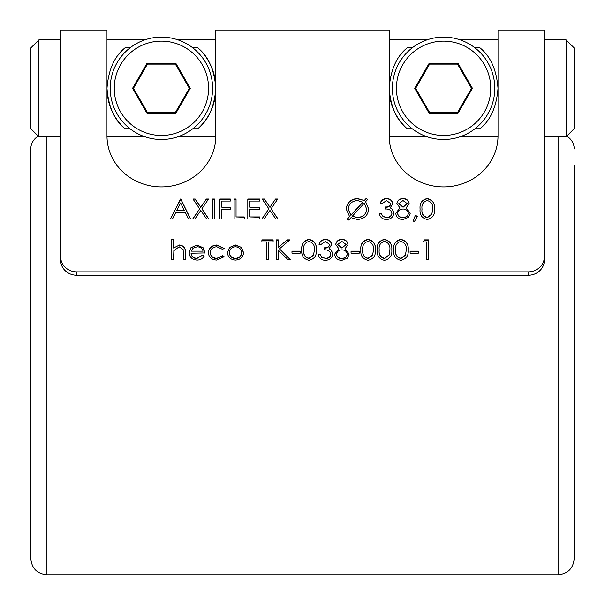 <?xml version="1.0" encoding="UTF-8"?>
<svg xmlns="http://www.w3.org/2000/svg" width="605" height="605" viewBox="0 0 605 605"><rect width="100%" height="100%" fill="white"/><g stroke="black" fill="none" stroke-linecap="round" stroke-linejoin="round"><path stroke-width="0.91" d="M430.949 64.115L429.626 64.115L415.658 88.3L429.626 112.485L457.554 112.485L471.514 88.3L457.554 64.115L429.626 64.115L429.157 63.306L458.015 63.306L457.554 64.115M392.395 88.3A51.198 51.198 0 0 1 443.586 37.102A51.198 51.198 0 0 1 494.784 88.3A51.198 51.198 0 0 1 443.586 139.49A51.198 51.198 0 0 1 392.395 88.3A51.198 51.198 0 0 0 443.586 139.49A51.198 51.198 0 0 0 494.784 88.3M110.216 88.3A51.198 51.198 0 0 1 161.414 37.102A51.198 51.198 0 0 1 212.605 88.3A51.198 51.198 0 0 1 161.414 139.49A51.198 51.198 0 0 1 110.216 88.3A51.198 51.198 0 0 0 161.414 139.49A51.198 51.198 0 0 0 212.605 88.3M389.552 81.879A54.42 54.42 0 0 0 389.166 88.3C390.611 69.84 396.608 56.363 407.165 47.863A54.42 54.42 0 0 0 400.533 55.017M107.372 81.879A54.42 54.42 0 0 0 106.994 88.3C108.431 69.84 114.428 56.363 124.985 47.863A54.42 54.42 0 0 0 118.353 55.017M38.864 136.715L30.802 128.646L30.802 47.946L38.864 39.885L38.864 136.715L60.636 136.715M574.198 47.946L574.198 128.646L566.136 136.715L566.136 39.885L574.198 47.946M544.364 256.762L544.364 260.15A16.123 15.102 180 0 1 528.241 275.252L528.241 271.864A16.123 15.102 0 0 0 544.364 256.762L544.364 30.25L498.006 30.25L498.006 135.936A54.42 50.971 180 0 1 443.586 186.907A54.42 50.971 180 0 1 389.166 135.936L389.166 30.25L215.834 30.25L215.834 135.936A54.42 50.971 180 0 1 161.414 186.907A54.42 50.971 180 0 1 106.994 135.936L106.994 30.25L60.636 30.25L60.636 256.762A16.123 15.102 0 0 0 76.759 271.864L76.759 275.252A16.123 15.102 180 0 1 60.636 260.15L60.636 256.762M558.075 136.715L558.075 574.75C567.868 573.797 573.237 568.42 574.198 558.627L574.198 165.573M574.198 524.762L574.198 187.278M558.075 574.75L46.925 574.75C37.132 573.797 31.762 568.42 30.802 558.627L30.802 148.906A16.123 15.155 0 0 1 38.274 136.117M124.985 47.863L130.007 47.863M192.814 47.863L197.835 47.863C208.362 56.31 214.367 69.787 215.834 88.3C214.389 106.752 208.392 120.236 197.835 128.729L192.814 128.729M407.165 47.863L412.186 47.863M474.993 47.863L480.015 47.863C490.542 56.31 496.539 69.787 498.006 88.3C496.569 106.752 490.572 120.236 480.015 128.729L474.993 128.729M389.166 88.3A54.42 54.42 0 0 0 407.165 128.729C396.638 120.289 390.633 106.813 389.166 88.3M412.186 128.729L407.165 128.729M106.994 88.3A54.42 54.42 0 0 0 124.985 128.729C114.458 120.289 108.461 106.813 106.994 88.3M130.007 128.729L124.985 128.729M391.79 249.873C392.32 255.567 389.87 259.061 384.425 260.369C379.055 259.038 376.681 255.537 377.293 249.873C376.665 244.201 379.04 240.692 384.425 239.361C389.87 240.669 392.32 244.17 391.79 249.873M359.249 253.192L351.044 253.192L351.044 251.143L359.249 251.143L359.249 253.192L359.249 251.43L351.044 251.43L351.044 253.192M341.976 239.361C345.531 239.565 347.55 241.297 348.034 244.541L345.001 248.723L349.13 254.032L347.512 258.176L341.848 260.369C337.545 260.241 335.14 258.184 334.633 254.198L338.845 248.723L335.73 244.488C336.297 241.229 338.384 239.52 341.976 239.361L341.976 239.641C345.531 239.852 347.55 241.576 348.034 244.828M300.178 253.192L291.973 253.192L291.973 251.143L300.178 251.143L300.178 253.192L300.178 251.43L291.973 251.43L291.973 253.192M278.3 259.855L276.387 259.855L276.387 239.875L278.3 239.875L278.3 247.483L287.186 239.875L289.924 239.875L279.442 248.837L290.74 259.855L288.192 259.855L278.3 250.213L278.3 259.855L278.3 250.493M266.54 259.855L266.54 241.924L261.889 241.924L261.889 239.875L273.105 239.875L273.105 241.924L268.454 241.924L268.454 259.855L266.54 259.855L266.54 242.204M227.427 252.595L229.567 247.415L235.504 244.995L241.433 247.4L243.565 252.595C243.112 257.216 240.427 259.719 235.504 260.112C230.581 259.726 227.888 257.223 227.427 252.595M173.552 259.855L171.638 259.855L171.638 239.361L173.552 239.361L173.552 248.012L179.488 244.995C183.776 245.645 185.72 248.11 185.311 252.398L185.311 259.855L183.398 259.855L183.179 249.661L179.148 246.787L173.847 250.659L173.552 259.855L173.552 254.856M434.587 209.02C435.124 214.715 432.666 218.208 427.228 219.517C421.851 218.186 419.477 214.684 420.097 209.02C419.462 203.348 421.844 199.847 427.228 198.508C432.666 199.816 435.124 203.318 434.587 209.02M390.83 203.688L386.542 200.557L382.08 203.635L380.167 203.635C380.969 200.452 383.078 198.743 386.519 198.508C390.142 198.682 392.214 200.414 392.751 203.703L390.255 207.81L392.569 209.519L393.84 213.066C393.318 217.127 390.86 219.275 386.459 219.517C382.466 219.305 380.099 217.346 379.35 213.626L381.263 213.626L382.935 216.386L386.497 217.467C389.612 217.429 391.42 216.023 391.927 213.24C391.14 210.207 388.955 208.793 385.362 209.012L385.362 206.963C388.228 207.122 390.051 206.033 390.83 203.688L390.83 203.976C390.051 206.313 388.228 207.409 385.362 207.243L385.362 209.012M366.169 198.448L367.727 199.408L365.617 201.699L368.679 208.967C368.074 215.403 364.346 218.919 357.479 219.517L350.998 217.656L348.767 220.084L347.217 219.131L349.569 216.56L346.257 209.126C346.854 202.645 350.598 199.105 357.502 198.508L364.27 200.52L366.169 198.448L367.56 199.59M528.241 271.864L76.759 271.864M170.413 219.002L180.804 199.022L190.651 219.002L188.563 219.002L185.41 212.597L175.745 212.597L172.501 219.002L170.413 219.002M403.104 198.508C406.651 198.712 408.67 200.444 409.154 203.688L406.129 207.87L410.25 213.179L408.632 217.324L402.975 219.517C398.665 219.388 396.26 217.331 395.753 213.346L399.965 207.87L396.85 203.635C397.417 200.376 399.504 198.667 403.104 198.508L403.104 198.788C406.651 199 408.67 200.724 409.154 203.976M414.417 221.566L412.988 220.976L415.401 215.418L417.359 216.303L414.417 221.566M191.059 252.935C191.346 256.233 193.245 258.032 196.746 258.32L202.486 255.242L204.188 256.081C202.63 258.743 200.232 260.089 196.988 260.112C192.125 259.726 189.509 257.216 189.146 252.595L190.938 247.717L197.033 244.995L203.31 247.868L205.004 252.935L191.059 253.223C191.346 256.52 193.245 258.312 196.746 258.6L196.746 258.32M261.889 219.002L268.854 208.808L262.162 199.022L264.37 199.022L269.959 207.197L275.54 199.022L277.748 199.022L271.063 208.808L278.02 219.002L275.812 219.002L269.959 210.427L264.098 219.002L261.889 219.002M259.84 219.002L247.808 219.002L247.808 199.022L259.84 199.022L259.84 201.072L249.721 201.072L249.721 207.22L259.84 207.22L259.84 209.27L249.721 209.27L249.721 216.953L259.84 216.953L259.84 219.002L259.84 217.233L249.721 216.953M244.246 219.002L234.127 219.002L234.127 199.022L236.048 199.022L236.048 216.953L244.246 216.953L244.246 219.002L244.246 217.233L236.048 216.953M221.823 219.002L219.91 219.002L219.91 199.022L230.301 199.022L230.301 201.072L221.823 201.072L221.823 207.22L230.301 207.22L230.301 209.27L221.823 209.27L221.823 219.002L221.823 209.549M214.442 219.002L212.529 219.002L212.529 199.022L214.442 199.022L214.442 219.002L214.442 199.302L212.529 199.302L212.529 219.002M192.7 219.002L199.665 208.808L192.972 199.022L195.181 199.022L200.769 207.197L206.35 199.022L208.559 199.022L201.873 208.808L208.831 219.002L206.623 219.002L200.769 210.427L194.908 219.002L192.7 219.002M208.286 252.671C208.869 247.838 211.773 245.282 217.013 244.995L224.152 248.421L222.549 249.351L216.87 246.787C212.907 246.976 210.684 248.882 210.2 252.512C210.669 256.187 212.899 258.116 216.885 258.32L222.549 255.756L224.152 256.739L216.855 260.112C211.735 259.855 208.876 257.375 208.286 252.671M316.309 249.873C316.846 255.567 314.388 259.061 308.951 260.369C303.574 259.038 301.199 255.537 301.819 249.873C301.184 244.201 303.566 240.692 308.951 239.361C314.388 240.669 316.846 244.17 316.309 249.873M329.71 244.541L325.422 241.41L320.96 244.488L319.047 244.488C319.841 241.304 321.958 239.595 325.392 239.361C329.022 239.535 331.094 241.266 331.623 244.549L329.135 248.663L331.449 250.372L332.72 253.918C332.198 257.98 329.74 260.127 325.339 260.369C321.346 260.158 318.979 258.199 318.222 254.478L320.136 254.478L321.807 257.238L325.377 258.32C328.485 258.282 330.3 256.875 330.806 254.092C330.02 251.052 327.827 249.646 324.242 249.865L324.242 247.816C327.108 247.974 328.931 246.885 329.71 244.541L329.71 244.828C328.931 247.165 327.108 248.262 324.242 248.095L324.242 249.865M375.38 249.873C375.917 255.567 373.459 259.061 368.022 260.369C362.645 259.038 360.27 255.537 360.89 249.873C360.255 244.201 362.637 240.692 368.022 239.361C373.459 240.669 375.917 244.17 375.38 249.873M408.201 249.873C408.73 255.567 406.28 259.061 400.835 260.369C395.466 259.038 393.084 255.537 393.704 249.873C393.076 244.201 395.451 240.692 400.835 239.361C406.28 240.669 408.73 244.17 408.201 249.873M418.32 253.192L410.114 253.192L410.114 251.143L418.32 251.143L418.32 253.192L418.32 251.43L410.114 251.43L410.114 253.192M426.525 241.924L423.243 241.924L424.491 239.875L428.438 239.875L428.438 259.855L426.525 259.855L426.525 241.924M528.241 275.252L76.759 275.252M30.802 148.906L30.802 165.573M574.198 148.906A16.123 15.155 180 0 0 566.726 136.117M170.557 219.002L180.532 199.022M180.804 199.302L190.507 219.002M176.781 210.548L184.404 210.827L180.645 202.917L176.781 210.548L184.404 210.548M368.679 209.096L365.617 201.699M347.376 219.229L349.569 216.56M346.257 209.413C346.854 202.925 350.598 199.385 357.502 198.788L357.502 198.508M357.502 198.788L364.27 200.52M364.27 200.807L366.169 198.735M352.337 216.197L357.245 217.747C362.985 217.399 366.154 214.578 366.766 209.3L364.255 203.189L352.337 216.197L357.245 217.467C362.985 217.119 366.154 214.299 366.766 209.012M348.17 209.088L350.9 215.388L362.894 202.304L357.593 200.557C351.906 200.989 348.767 203.832 348.17 209.088L350.9 215.108L362.894 202.025M380.167 203.915C380.969 200.731 383.078 199.022 386.519 198.788L386.519 198.508M386.519 198.788C390.142 198.962 392.214 200.694 392.751 203.983M392.569 209.519L390.255 207.81M392.569 209.799L393.84 213.346M379.411 213.905L381.263 213.626M381.263 213.905L382.935 216.386M382.935 216.666L386.497 217.467M386.497 217.747C389.612 217.717 391.42 216.303 391.927 213.52L391.927 213.24M410.243 213.331L406.129 207.87M395.761 213.474L399.965 207.87M396.85 203.915C397.417 200.663 399.504 198.954 403.104 198.788M397.666 213.406L397.666 213.686C398.166 216.409 399.943 217.755 402.99 217.747C406.091 217.702 407.868 216.287 408.337 213.497L408.337 213.217C407.83 210.54 406.091 209.141 403.119 209.012C399.988 209.118 398.166 210.585 397.666 213.406C398.166 216.121 399.943 217.475 402.99 217.467C406.091 217.422 407.868 216.008 408.337 213.217M398.763 203.666L403.074 207.243L407.241 203.62L402.99 200.557L398.763 203.666L403.074 206.963L407.241 203.62M413.086 221.022L415.401 215.418M415.401 215.698L417.238 216.529M420.097 209.3C419.462 203.628 421.844 200.126 427.228 198.788L427.228 198.508M427.228 198.788C432.666 200.096 435.124 203.605 434.587 209.3M422.01 209.012L422.01 209.292C421.413 213.716 423.175 216.537 427.289 217.747L431.864 214.314L432.673 209.012C433.165 204.603 431.365 201.79 427.289 200.557C423.175 201.768 421.42 204.581 422.01 209.012C421.413 213.436 423.175 216.257 427.289 217.467L431.864 214.034L432.673 209.012M171.638 259.855L171.638 239.641L173.552 239.641M179.488 244.995L173.552 248.012M179.488 245.282C183.776 245.925 185.72 248.39 185.311 252.678L185.311 259.855M183.398 259.855L183.398 253.268M196.746 258.6L202.486 255.242M202.486 255.522L204.051 256.301M189.146 252.875L190.938 247.717M190.938 247.997L197.033 244.995M197.033 245.282L203.31 247.868M203.31 248.156L205.004 253.223M191.256 251.143L203.091 251.143C202.244 248.352 200.255 246.9 197.132 246.787L193.116 248.156L191.256 251.143L203.091 251.143M262.078 219.002L268.854 208.808M262.358 199.302L264.37 199.022M264.37 199.302L269.959 207.197M269.959 207.477L275.54 199.022M275.54 199.302L277.559 199.302M277.831 219.002L271.063 208.808M247.808 219.002L247.808 199.302L259.84 199.302L259.84 201.072M259.84 209.27L259.84 207.5L249.721 207.22M234.127 219.002L234.127 199.302L236.048 199.302M219.91 219.002L219.91 199.302L230.301 199.302L230.301 201.072M230.301 209.27L230.301 207.5L221.823 207.22M192.889 219.002L199.665 208.808M193.169 199.302L195.181 199.022M195.181 199.302L200.769 207.197M200.769 207.477L206.35 199.022M206.35 199.302L208.37 199.302M208.642 219.002L201.873 208.808M208.286 252.958C208.869 248.126 211.773 245.562 217.013 245.282L217.013 244.995M217.013 245.282L224.016 248.496M216.885 258.32L216.885 258.6C212.899 258.403 210.669 256.467 210.2 252.799L210.2 252.512M216.885 258.6L222.549 255.756M222.549 256.036L224.009 256.936M227.427 252.875L229.567 247.415M229.567 247.695L235.504 244.995M235.504 245.282L241.433 247.4M241.433 247.687L243.565 252.875M229.348 252.603L229.348 252.89C229.688 256.407 231.745 258.305 235.496 258.6C239.255 258.305 241.304 256.399 241.652 252.89L241.652 252.603C241.304 249.086 239.255 247.143 235.496 246.787C231.738 247.143 229.688 249.078 229.348 252.603C229.688 256.119 231.745 258.025 235.496 258.32C239.255 258.025 241.304 256.119 241.652 252.603M261.889 241.924L261.889 240.155L273.105 240.155L273.105 241.924M268.454 242.204L268.454 259.855M276.387 259.855L276.387 240.155L278.3 240.155M287.186 239.875L278.3 247.483M287.186 240.155L289.591 240.155M290.453 259.855L279.442 248.837M301.819 250.152C301.184 244.48 303.566 240.979 308.951 239.641L308.951 239.361M308.951 239.641C314.388 240.949 316.846 244.458 316.309 250.152M303.733 249.865L303.733 250.145C303.135 254.569 304.897 257.39 309.011 258.6L313.587 255.166L314.396 249.865C314.887 245.456 313.087 242.643 309.011 241.41C304.897 242.62 303.135 245.433 303.733 249.865C303.135 254.289 304.897 257.11 309.011 258.32L313.587 254.887L314.396 249.865M319.047 244.768C319.841 241.584 321.958 239.875 325.392 239.641L325.392 239.361M325.392 239.641C329.022 239.814 331.094 241.546 331.623 244.836M331.449 250.372L329.135 248.663M331.449 250.651L332.72 254.198M318.283 254.758L320.136 254.478M320.136 254.758L321.807 257.238M321.807 257.518L325.377 258.32M325.377 258.6C328.485 258.569 330.3 257.155 330.806 254.372L330.806 254.092M349.123 254.183L345.001 248.723M334.641 254.327L338.845 248.723M335.73 244.768C336.297 241.516 338.384 239.807 341.976 239.641M336.546 254.259L336.546 254.539C337.046 257.254 338.823 258.607 341.87 258.6C344.963 258.554 346.748 257.14 347.217 254.35L347.217 254.07C346.71 251.393 344.971 249.994 341.999 249.865C338.861 249.971 337.046 251.438 336.546 254.259C337.046 256.974 338.823 258.327 341.87 258.32C344.963 258.274 346.748 256.86 347.217 254.07M337.643 244.518L341.946 248.095L346.12 244.473L341.87 241.41L337.643 244.518L341.946 247.816L346.12 244.473M360.89 250.152C360.255 244.48 362.637 240.979 368.022 239.641L368.022 239.361M368.022 239.641C373.459 240.949 375.917 244.458 375.38 250.152M362.803 249.865L362.803 250.145C362.206 254.569 363.968 257.39 368.082 258.6L372.657 255.166L373.466 249.865C373.958 245.456 372.158 242.643 368.082 241.41C363.968 242.62 362.206 245.433 362.803 249.865C362.206 254.289 363.968 257.11 368.082 258.32L372.657 254.887L373.466 249.865M377.293 250.152C376.665 244.48 379.04 240.979 384.425 239.641L384.425 239.361M384.425 239.641C389.87 240.949 392.32 244.458 391.79 250.152M379.214 249.865L379.214 250.145C378.617 254.569 380.379 257.39 384.493 258.6L389.068 255.166L389.877 249.865C390.361 245.456 388.569 242.643 384.493 241.41C380.379 242.62 378.617 245.433 379.214 249.865C378.617 254.289 380.379 257.11 384.493 258.32L389.068 254.887L389.877 249.865M393.704 250.152C393.076 244.48 395.451 240.979 400.835 239.641L400.835 239.361M400.835 239.641C406.28 240.949 408.73 244.458 408.201 250.152M395.617 249.865L395.617 250.145C395.027 254.569 396.789 257.39 400.903 258.6L405.479 255.166L406.288 249.865C406.772 245.456 404.979 242.643 400.903 241.41C396.789 242.62 395.027 245.433 395.617 249.865C395.027 254.289 396.789 257.11 400.903 258.32L405.479 254.887L406.288 249.865M423.409 241.924L424.491 239.875M424.491 240.155L428.438 240.155L428.438 259.855M426.525 259.855L426.525 242.204M197.835 128.729A54.42 54.42 0 0 0 197.835 47.863M175.374 112.485L189.342 88.3L175.374 64.115L147.446 64.115L133.486 88.3L147.446 112.485L175.374 112.485L175.843 113.294L146.985 113.294L132.555 88.3L133.486 88.3M147.446 112.485L146.985 113.294M132.555 88.3L146.985 63.306L147.446 64.115M189.342 88.3L190.272 88.3L175.843 113.294M146.985 63.306L175.843 63.306L175.374 64.115M415.658 88.3L414.727 88.3L429.157 63.306M429.626 112.485L429.157 113.294L414.727 88.3M458.015 63.306L472.445 88.3L471.514 88.3M457.554 112.485L458.015 113.294L429.157 113.294M490.753 88.3A47.167 47.167 0 0 0 443.586 41.132A47.167 47.167 0 0 0 396.426 88.3A47.167 47.167 0 0 0 443.586 135.459A47.167 47.167 0 0 0 490.753 88.3M208.574 88.3A47.167 47.167 0 0 0 161.414 41.132A47.167 47.167 0 0 0 114.247 88.3A47.167 47.167 0 0 0 161.414 135.459A47.167 47.167 0 0 0 208.574 88.3M46.925 574.75L46.925 136.715M472.445 88.3L458.015 113.294M389.166 67.972L215.834 67.972M544.364 67.972L498.006 67.972M106.994 67.972L60.636 67.972M175.843 63.306L190.272 88.3M38.864 39.885L60.636 39.885M106.994 39.885L144.769 39.885M178.059 39.885L215.834 39.885M389.166 39.885L426.941 39.885M460.231 39.885L498.006 39.885M544.364 39.885L566.136 39.885M107.002 136.715L144.769 136.715M178.059 136.715L215.826 136.715M389.174 136.715L426.941 136.715M460.231 136.715L497.998 136.715M544.364 136.715L566.136 136.715M544.364 30.25L498.006 30.25M389.166 30.25L215.834 30.25M106.994 30.25L60.636 30.25"/></g></svg>
